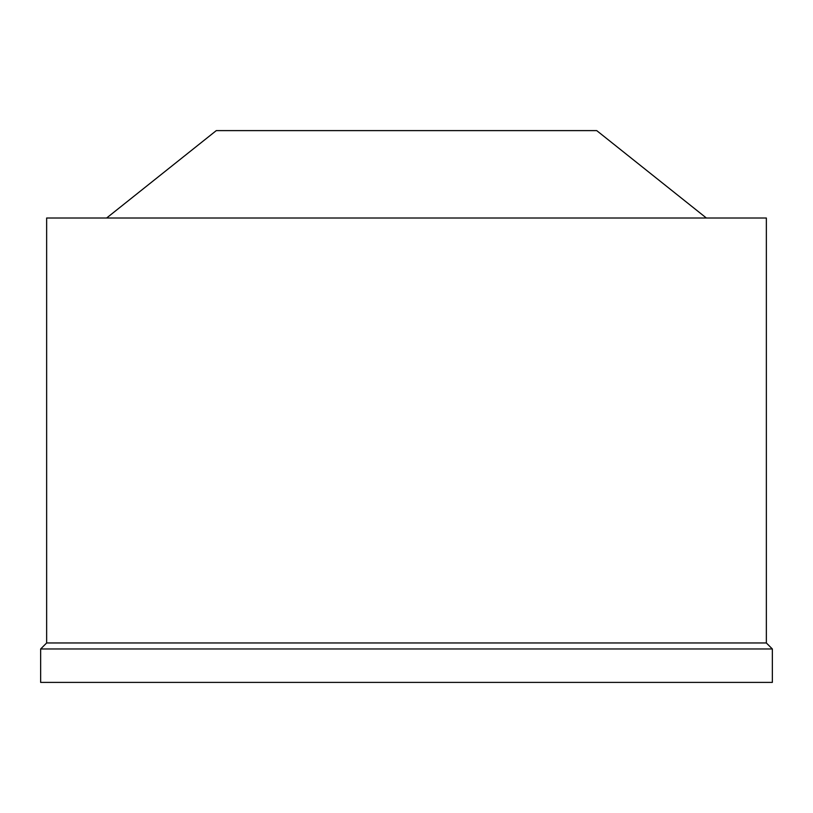 <?xml version="1.0" encoding="UTF-8"?>
<svg xmlns="http://www.w3.org/2000/svg" width="813" height="813" viewBox="0 0 813 813"><rect width="100%" height="100%" fill="white"/><g stroke="black" fill="none" stroke-linecap="round" stroke-linejoin="round"><path stroke-width="1.22" d="M706.375 218.006L596.712 130.608L216.288 130.608L106.625 218.006M766.354 218.006L46.646 218.006L46.646 642.971L766.354 642.971L766.354 218.006M766.354 642.971L772.35 648.967L40.65 648.967L46.646 642.971M40.65 648.967L40.65 682.392L772.35 682.392L772.35 648.967"/></g></svg>
